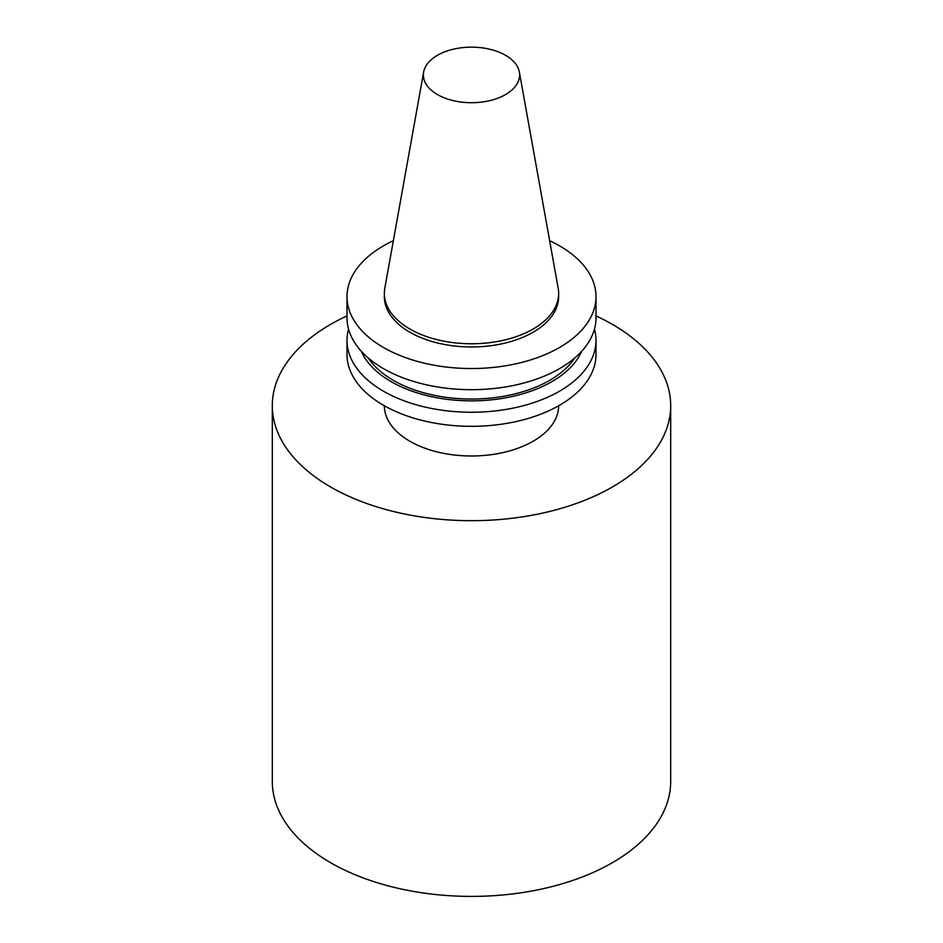 <?xml version="1.0" encoding="UTF-8"?>
<svg xmlns="http://www.w3.org/2000/svg" width="943" height="943" viewBox="0 0 943 943"><rect width="100%" height="100%" fill="white"/><g stroke="black" fill="none" stroke-linecap="round" stroke-linejoin="round"><path stroke-width="1.41" d="M437.469 94.583A48.117 27.783 0 0 0 492.187 100.017A48.117 27.783 0 0 0 519.369 72.069A48.117 27.783 0 0 0 471.5 47.15A48.117 27.783 0 0 0 423.631 72.069A48.117 27.783 0 0 0 437.469 94.583M423.631 72.069L384.815 288.263A87.145 50.321 0 0 0 384.355 293.45A87.145 50.321 0 0 0 409.875 329.024A87.145 50.321 0 0 0 504.847 339.94A87.145 50.321 0 0 0 558.645 293.45A87.145 50.321 0 0 0 558.185 288.263L519.369 72.069M384.355 405.773A87.145 50.321 0 0 0 409.875 441.253A87.145 50.321 0 0 0 504.764 452.18A87.145 50.321 0 0 0 558.645 405.773M348.545 329.083A124.5 71.88 0 0 0 347 340.376L347 354.438A124.5 71.88 0 0 0 383.459 405.266A124.5 71.88 0 0 0 519.145 420.849A124.5 71.88 0 0 0 596 354.438L596 340.376A124.5 71.88 0 0 0 594.455 329.083M347 340.376A124.5 71.88 0 0 0 383.459 391.204A124.5 71.88 0 0 0 519.145 406.775A124.5 71.88 0 0 0 596 340.376M361.287 351.244A113.632 65.609 0 0 0 391.145 381.644A113.632 65.609 0 0 0 501.77 398.488A113.632 65.609 0 0 0 581.713 351.244M368.23 357.951A110.508 63.794 0 0 0 393.361 380.359A110.508 63.794 0 0 0 574.77 357.951M393.361 240.701A124.5 71.88 0 0 0 347 296.656L347 317.803A124.5 71.88 0 0 0 383.459 368.63A124.5 71.88 0 0 0 519.145 384.214A124.5 71.88 0 0 0 596 317.803L596 296.656A124.5 71.88 0 0 0 549.639 240.701M347 296.656A124.5 71.88 0 0 0 383.459 347.484A124.5 71.88 0 0 0 519.145 363.067A124.5 71.88 0 0 0 596 296.656M384.355 293.45L384.355 296.656A87.145 50.321 0 0 0 409.875 332.231A87.145 50.321 0 0 0 504.847 343.134A87.145 50.321 0 0 0 558.645 296.656L558.645 293.45M347 315.893A199.197 115.011 0 0 0 272.303 405.667A199.197 115.011 0 0 0 330.639 487.001A199.197 115.011 0 0 0 547.73 511.931A199.197 115.011 0 0 0 670.697 405.667A199.197 115.011 0 0 0 596 315.893M272.303 405.667L272.303 781.393A199.197 115.011 0 0 0 330.639 862.715A199.197 115.011 0 0 0 547.73 887.646A199.197 115.011 0 0 0 670.697 781.393L670.697 405.667"/></g></svg>
